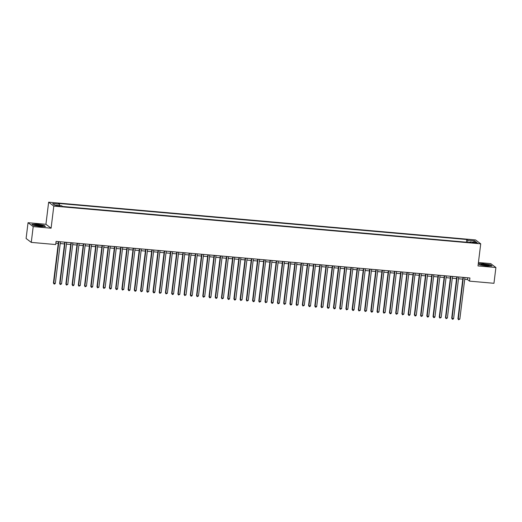 <?xml version="1.0" encoding="UTF-8"?>
<svg xmlns="http://www.w3.org/2000/svg" width="522" height="522" viewBox="0 0 522 522"><rect width="100%" height="100%" fill="white"/><g stroke="black" fill="none" stroke-linecap="round" stroke-linejoin="round"><path stroke-width="0.78" d="M58.438 206.262L60.037 206.177L55.952 205.675L58.438 206.262M28.038 222.705L33.206 226.607L51.097 228.186L45.929 224.29L28.038 222.705L26.1 238.495L31.268 242.391L55.691 244.55L56.082 241.392L469.924 277.978L469.539 281.136L493.962 283.296L495.9 267.505L490.732 263.61L478.426 262.52M45.929 224.29L48.644 202.19L475.555 239.931L480.723 243.826L53.812 206.086L48.644 202.19M475.196 242.521L472.286 242.482L476.064 243.174L477.61 243.089L475.196 242.521L475.131 243.089M467.921 242.332L467.745 240.25L466.766 239.513L58.523 203.423L59.501 204.161L52.657 203.56L54.777 205.159L61.622 205.766L62.601 206.503L470.844 242.593L469.865 241.856L469.604 242.482M467.745 240.25L474.589 240.857L476.71 242.456L469.865 241.856M466.492 242.208L62.549 206.464M33.206 226.607L31.268 242.391M51.097 228.186L53.812 206.086M480.723 243.826L478.008 265.926L495.9 267.505M464.724 279.316L467.438 279.551L469.539 281.136M55.861 243.167L58.281 243.382M60.213 243.552L64.506 243.931M66.438 244.107L70.724 244.485M72.662 244.655L76.949 245.033M78.881 245.203L83.174 245.581M85.106 245.758L89.399 246.136M91.33 246.306L95.617 246.684M97.555 246.854L101.842 247.232M103.774 247.402L108.067 247.787M109.998 247.957L114.292 248.335M116.223 248.505L120.51 248.883M122.448 249.053L126.735 249.438M128.666 249.607L132.96 249.986M134.891 250.155L139.185 250.534M141.116 250.704L145.403 251.082M147.341 251.258L151.628 251.637M153.559 251.806L157.853 252.185M159.784 252.354L164.078 252.733M166.009 252.909L170.296 253.287M172.234 253.457L176.521 253.836M178.452 254.005L182.746 254.384M184.677 254.56L188.971 254.938M190.902 255.108L195.189 255.486M197.127 255.656L201.414 256.034M203.345 256.204L207.639 256.589M209.57 256.759L213.863 257.137M215.795 257.307L220.082 257.685M222.02 257.855L226.307 258.24M228.238 258.41L232.531 258.788M234.463 258.958L238.756 259.336M240.688 259.506L244.975 259.884M246.913 260.06L251.199 260.439M253.131 260.608L257.424 260.987M259.356 261.157L263.643 261.535M265.581 261.711L269.867 262.09M271.805 262.259L276.092 262.638M278.024 262.807L282.317 263.186M284.249 263.362L288.535 263.74M290.473 263.91L294.76 264.289M296.698 264.458L300.985 264.837M302.917 265.006L307.21 265.391M309.141 265.561L313.428 265.939M315.366 266.109L319.653 266.488M321.585 266.657L325.878 267.042M327.809 267.212L332.103 267.59M334.034 267.76L338.321 268.138M340.259 268.308L344.546 268.686M346.477 268.863L350.771 269.241M352.702 269.411L356.996 269.789M358.927 269.959L363.214 270.337M365.152 270.513L369.439 270.892M371.37 271.062L375.664 271.44M377.595 271.61L381.889 271.988M383.82 272.164L388.107 272.543M390.045 272.712L394.332 273.091M396.263 273.26L400.557 273.639M402.488 273.809L406.782 274.194M408.713 274.363L413 274.742M414.938 274.911L419.225 275.29M421.156 275.459L425.45 275.844M427.381 276.014L431.674 276.392M433.606 276.562L437.893 276.941M439.831 277.11L444.118 277.489M446.049 277.665L450.342 278.043M452.274 278.213L456.567 278.591M458.499 278.761L462.786 279.139M467.66 277.776L467.438 279.551M466.44 242.169L466.766 239.513M59.501 204.161L59.619 205.59M473.506 242.175L474.589 240.857M483.672 263.669L478.446 263.727L479.999 264.902L486.785 266.018L492.011 265.959L490.452 264.784L483.653 263.832M33.486 225.426L40.266 226.548L45.492 226.489L43.939 225.315L37.153 224.199L31.927 224.251L33.486 225.426M463.007 277.365L457.931 318.707L458.277 318.975L463.386 277.397M459.836 319.112L458.538 319.758L458.277 318.975L459.836 319.112L464.939 277.534M458.538 319.758L457.931 318.707M486.119 265.652A4.176 0.587 7 0 0 489.212 265.607A4.176 0.587 7 0 0 484.305 264.282A4.176 0.587 7 0 0 481.173 264.621A4.176 0.587 7 0 0 486.119 265.652M488.077 265.744A3.165 0.444 7 0 0 484.455 265.026A3.165 0.444 7 0 0 482.243 265.026M478.654 263.884L483.705 263.832L490.275 264.915L491.665 265.966M42.654 226.15A4.176 0.587 7 0 0 42.7 226.137A4.176 0.587 7 0 0 39.855 225.073A4.176 0.587 7 0 0 34.739 224.845A4.176 0.587 7 0 0 34.661 225.145A4.176 0.587 7 0 0 38.55 226.072A4.176 0.587 7 0 0 42.654 226.15M41.564 226.267A3.165 0.444 7 0 0 38.68 225.635A3.165 0.444 7 0 0 35.731 225.55M32.142 224.414L37.186 224.362L43.763 225.445L45.153 226.496M456.783 276.817L451.706 318.159L452.059 318.42L457.161 276.849M453.611 318.557L452.939 319.262L452.32 319.203L452.059 318.42L453.611 318.557L458.714 276.986M452.32 319.203L451.706 318.159M450.558 276.262L445.481 317.611L445.834 317.872L450.936 276.301M447.387 318.009L446.095 318.655L445.834 317.872L447.387 318.009L452.496 276.438M446.095 318.655L445.481 317.611M444.339 275.714L439.263 317.056L439.609 317.324L444.711 275.747M441.168 317.461L439.87 318.107L439.609 317.324L441.168 317.461L446.271 275.884M439.87 318.107L439.263 317.056M438.115 275.166L433.038 316.508L433.384 316.769L438.493 275.198M434.943 316.906L434.271 317.611L433.645 317.552L433.384 316.769L434.943 316.906L440.046 275.335M433.645 317.552L433.038 316.508M431.89 274.618L426.813 315.96L427.166 316.221L432.268 274.65M428.719 316.358L428.047 317.063L427.427 317.004L427.166 316.221L428.719 316.358L433.821 274.787M427.427 317.004L426.813 315.96M425.665 274.063L420.588 315.405L420.941 315.673L426.043 274.096M422.494 315.81L421.202 316.456L420.941 315.673L422.494 315.81L427.603 274.233M421.202 316.456L420.588 315.405M419.447 273.515L414.37 314.857L414.716 315.118L419.818 273.548M416.275 315.262L415.603 315.96L414.977 315.901L414.716 315.118L416.275 315.262L421.378 273.685M414.977 315.901L414.37 314.857M413.222 272.967L408.145 314.309L408.491 314.57L413.6 272.999M410.051 314.707L409.378 315.412L408.752 315.353L408.491 314.57L410.051 314.707L415.153 273.137M408.752 315.353L408.145 314.309M406.997 272.412L401.92 313.755L402.273 314.022L407.375 272.445M403.826 314.159L402.534 314.805L402.273 314.022L403.826 314.159L408.928 272.582M402.534 314.805L401.92 313.755M400.772 271.864L395.696 313.207L396.048 313.474L401.15 271.897M397.601 313.611L396.309 314.257L396.048 313.474L397.601 313.611L402.71 272.034M396.309 314.257L395.696 313.207M394.554 271.316L389.477 312.658L389.823 312.919L394.926 271.349M391.383 313.056L390.71 313.761L390.084 313.702L389.823 312.919L391.383 313.056L396.485 271.486M390.084 313.702L389.477 312.658M388.329 270.761L383.252 312.11L383.598 312.371L388.707 270.794M385.158 312.508L383.859 313.154L383.598 312.371L385.158 312.508L390.26 270.938M383.859 313.154L383.252 312.11M382.104 270.213L377.028 311.556L377.38 311.823L382.482 270.246M378.933 311.96L377.641 312.606L377.38 311.823L378.933 311.96L384.035 270.383M377.641 312.606L377.028 311.556M375.879 269.665L370.803 311.008L371.155 311.269L376.258 269.698M372.708 311.406L372.036 312.11L371.416 312.052L371.155 311.269L372.708 311.406L377.817 269.835M371.416 312.052L370.803 311.008M369.661 269.111L364.584 310.459L364.93 310.72L370.033 269.15M366.49 310.858L365.191 311.503L364.93 310.72L366.49 310.858L371.592 269.287M365.191 311.503L364.584 310.459M363.436 268.562L358.36 309.905L358.705 310.172L363.814 268.595M360.265 310.309L358.966 310.955L358.705 310.172L360.265 310.309L365.367 268.732M358.966 310.955L358.36 309.905M357.211 268.014L352.135 309.357L352.487 309.618L357.59 268.047M354.04 309.755L353.368 310.459L352.748 310.401L352.487 309.618L354.04 309.755L359.143 268.184M352.748 310.401L352.135 309.357M350.986 267.46L345.91 308.809L346.262 309.07L351.365 267.499M347.815 309.207L346.523 309.853L346.262 309.07L347.815 309.207L352.924 267.636M346.523 309.853L345.91 308.809M344.768 266.912L339.692 308.254L340.037 308.522L345.14 266.944M341.597 308.659L340.298 309.305L340.037 308.522L341.597 308.659L346.699 267.081M340.298 309.305L339.692 308.254M338.543 266.364L333.467 307.706L333.812 307.967L338.922 266.396M335.372 308.104L334.7 308.809L334.073 308.75L333.812 307.967L335.372 308.104L340.474 266.533M334.073 308.75L333.467 307.706M332.318 265.815L327.242 307.158L327.594 307.419L332.697 265.848M329.147 307.556L328.475 308.261L327.855 308.202L327.594 307.419L329.147 307.556L334.25 265.985M327.855 308.202L327.242 307.158M326.093 265.261L321.017 306.603L321.369 306.871L326.472 265.293M322.922 307.008L321.63 307.654L321.369 306.871L322.922 307.008L328.031 265.43M321.63 307.654L321.017 306.603M319.875 264.713L314.799 306.055L315.144 306.316L320.247 264.745M316.704 306.46L316.032 307.158L315.405 307.099L315.144 306.316L316.704 306.46L321.806 264.882M315.405 307.099L314.799 306.055M313.65 264.165L308.574 305.507L308.92 305.768L314.029 264.197M310.479 305.905L309.807 306.61L309.181 306.551L308.92 305.768L310.479 305.905L315.582 264.334M309.181 306.551L308.574 305.507M307.425 263.61L302.349 304.952L302.701 305.22L307.804 263.643M304.254 305.357L302.962 306.003L302.701 305.22L304.254 305.357L309.357 263.78M302.962 306.003L302.349 304.952M301.201 263.062L296.124 304.404L296.476 304.672L301.579 263.095M298.029 304.809L296.737 305.455L296.476 304.672L298.029 304.809L303.138 263.232M296.737 305.455L296.124 304.404M294.982 262.514L289.906 303.856L290.252 304.117L295.354 262.546M291.811 304.254L291.139 304.959L290.513 304.9L290.252 304.117L291.811 304.254L296.914 262.683M290.513 304.9L289.906 303.856M288.757 261.959L283.681 303.308L284.027 303.569L289.136 261.992M285.586 303.706L284.288 304.352L284.027 303.569L285.586 303.706L290.689 262.135M284.288 304.352L283.681 303.308M282.532 261.411L277.456 302.753L277.808 303.021L282.911 261.444M279.361 303.158L278.069 303.804L277.808 303.021L279.361 303.158L284.464 261.581M278.069 303.804L277.456 302.753M276.308 260.863L271.231 302.205L271.584 302.466L276.686 260.896M273.137 302.603L272.464 303.308L271.845 303.249L271.584 302.466L273.137 302.603L278.246 261.033M271.845 303.249L271.231 302.205M270.089 260.308L265.013 301.657L265.359 301.918L270.468 260.347M266.918 302.055L265.62 302.701L265.359 301.918L266.918 302.055L272.021 260.485M265.62 302.701L265.013 301.657M263.864 259.76L258.788 301.103L259.134 301.37L264.243 259.793M260.693 301.507L259.395 302.153L259.134 301.37L260.693 301.507L265.796 259.93M259.395 302.153L258.788 301.103M257.64 259.212L252.563 300.555L252.916 300.816L258.018 259.245M254.468 300.953L253.796 301.657L253.177 301.599L252.916 300.816L254.468 300.953L259.571 259.382M253.177 301.599L252.563 300.555M251.415 258.658L246.338 300.006L246.691 300.267L251.793 258.697M248.244 300.404L246.952 301.05L246.691 300.267L248.244 300.404L253.353 258.834M246.952 301.05L246.338 300.006M245.196 258.109L240.12 299.452L240.466 299.719L245.575 258.142M242.025 299.856L240.727 300.502L240.466 299.719L242.025 299.856L247.128 258.279M240.727 300.502L240.12 299.452M238.972 257.561L233.895 298.904L234.241 299.165L239.35 257.594M235.8 299.302L235.128 300.006L234.502 299.948L234.241 299.165L235.8 299.302L240.903 257.731M234.502 299.948L233.895 298.904M232.747 257.013L227.67 298.356L228.023 298.617L233.125 257.046M229.576 298.754L228.904 299.458L228.284 299.4L228.023 298.617L229.576 298.754L234.678 257.183M228.284 299.4L227.67 298.356M226.522 256.459L221.445 297.801L221.798 298.069L226.9 256.491M223.351 298.206L222.059 298.852L221.798 298.069L223.351 298.206L228.46 256.628M222.059 298.852L221.445 297.801M220.304 255.91L215.227 297.253L215.573 297.514L220.682 255.943M217.132 297.657L216.46 298.356L215.834 298.297L215.573 297.514L217.132 297.657L222.235 256.08M215.834 298.297L215.227 297.253M214.079 255.362L209.002 296.705L209.348 296.966L214.457 255.395M210.908 297.103L210.235 297.808L209.616 297.749L209.348 296.966L210.908 297.103L216.01 255.532M209.616 297.749L209.002 296.705M207.854 254.808L202.777 296.15L203.13 296.418L208.232 254.84M204.683 296.555L203.391 297.201L203.13 296.418L204.683 296.555L209.785 254.984M203.391 297.201L202.777 296.15M201.629 254.26L196.553 295.602L196.905 295.87L202.007 254.292M198.458 296.007L197.166 296.653L196.905 295.87L198.458 296.007L203.567 254.429M197.166 296.653L196.553 295.602M195.411 253.712L190.334 295.054L190.68 295.315L195.789 253.744M192.24 295.452L191.567 296.157L190.941 296.098L190.68 295.315L192.24 295.452L197.342 253.881M190.941 296.098L190.334 295.054M189.186 253.157L184.109 294.506L184.455 294.767L189.564 253.19M186.015 294.904L184.723 295.55L184.455 294.767L186.015 294.904L191.117 253.333M184.723 295.55L184.109 294.506M182.961 252.609L177.885 293.951L178.237 294.219L183.339 252.641M179.79 294.356L178.498 295.002L178.237 294.219L179.79 294.356L184.892 252.778M178.498 295.002L177.885 293.951M176.736 252.061L171.66 293.403L172.012 293.664L177.115 252.093M173.565 293.801L172.893 294.506L172.273 294.447L172.012 293.664L173.565 293.801L178.674 252.23M172.273 294.447L171.66 293.403M170.518 251.506L165.441 292.855L165.787 293.116L170.896 251.545M167.347 293.253L166.048 293.899L165.787 293.116L167.347 293.253L172.449 251.682M166.048 293.899L165.441 292.855M164.293 250.958L159.217 292.3L159.562 292.568L164.671 250.991M161.122 292.705L159.83 293.351L159.562 292.568L161.122 292.705L166.224 251.128M159.83 293.351L159.217 292.3M158.068 250.41L152.992 291.752L153.344 292.013L158.447 250.443M154.897 292.15L154.225 292.855L153.605 292.796L153.344 292.013L154.897 292.15L160 250.58M153.605 292.796L152.992 291.752M151.843 249.862L146.767 291.204L147.119 291.465L152.222 249.894M148.672 291.602L147.38 292.248L147.119 291.465L148.672 291.602L153.781 250.031M147.38 292.248L146.767 291.204M145.625 249.307L140.548 290.65L140.894 290.917L146.003 249.34M142.454 291.054L141.155 291.7L140.894 290.917L142.454 291.054L147.556 249.477M141.155 291.7L140.548 290.65M139.4 248.759L134.324 290.101L134.676 290.363L139.779 248.792M136.229 290.5L135.557 291.204L134.937 291.145L134.676 290.363L136.229 290.5L141.331 248.929M134.937 291.145L134.324 290.101M133.175 248.211L128.099 289.553L128.451 289.814L133.554 248.244M130.004 289.951L129.332 290.656L128.712 290.597L128.451 289.814L130.004 289.951L135.113 248.381M128.712 290.597L128.099 289.553M126.95 247.656L121.88 288.999L122.226 289.266L127.329 247.689M123.779 289.403L122.487 290.049L122.226 289.266L123.779 289.403L128.888 247.826M122.487 290.049L121.88 288.999M120.732 247.108L115.656 288.451L116.001 288.712L121.111 247.141M117.561 288.855L116.889 289.553L116.262 289.495L116.001 288.712L117.561 288.855L122.663 247.278M116.262 289.495L115.656 288.451M114.507 246.56L109.431 287.903L109.783 288.164L114.886 246.593M111.336 288.301L110.664 289.005L110.044 288.947L109.783 288.164L111.336 288.301L116.439 246.73M110.044 288.947L109.431 287.903M108.282 246.006L103.206 287.348L103.558 287.615L108.661 246.038M105.111 287.752L103.819 288.398L103.558 287.615L105.111 287.752L110.22 246.182M103.819 288.398L103.206 287.348M102.064 245.457L96.988 286.8L97.333 287.067L102.436 245.49M98.886 287.204L97.594 287.85L97.333 287.067L98.886 287.204L103.995 245.627M97.594 287.85L96.988 286.8M95.839 244.909L90.763 286.252L91.109 286.513L96.218 244.942M92.668 286.65L91.996 287.354L91.37 287.296L91.109 286.513L92.668 286.65L97.771 245.079M91.37 287.296L90.763 286.252M89.614 244.355L84.538 285.704L84.89 285.965L89.993 244.387M86.443 286.102L85.151 286.748L84.89 285.965L86.443 286.102L91.546 244.531M85.151 286.748L84.538 285.704M83.389 243.807L78.313 285.149L78.665 285.417L83.768 243.839M80.218 285.554L78.926 286.2L78.665 285.417L80.218 285.554L85.327 243.976M78.926 286.2L78.313 285.149M77.171 243.259L72.095 284.601L72.441 284.862L77.543 243.291M73.993 284.999L73.321 285.704L72.702 285.645L72.441 284.862L73.993 284.999L79.103 243.428M72.702 285.645L72.095 284.601M70.946 242.704L65.87 284.053L66.216 284.314L71.325 242.743M67.775 284.451L66.477 285.097L66.216 284.314L67.775 284.451L72.878 242.88M66.477 285.097L65.87 284.053M64.721 242.156L59.645 283.498L59.997 283.766L65.1 242.188M61.55 283.903L60.258 284.549L59.997 283.766L61.55 283.903L66.653 242.325M60.258 284.549L59.645 283.498M58.497 241.608L53.42 282.95L53.773 283.211L58.875 241.64M55.325 283.348L54.653 284.053L54.034 283.994L53.773 283.211L55.325 283.348L60.435 241.777M54.034 283.994L53.42 282.95M473.761 242.939L473.832 242.397"/></g></svg>
